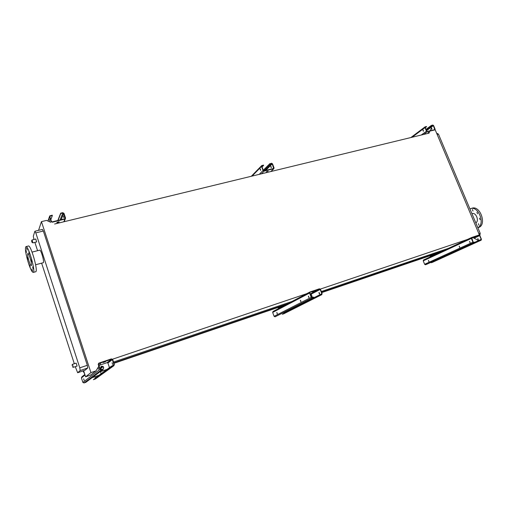 <?xml version="1.0" encoding="UTF-8"?>
<svg xmlns="http://www.w3.org/2000/svg" width="508" height="508" viewBox="0 0 508 508"><rect width="100%" height="100%" fill="white"/><g stroke="black" fill="none" stroke-linecap="round" stroke-linejoin="round"><path stroke-width="0.76" d="M77.089 366.071L76.175 363.112L72.428 364.357L73.343 367.322L77.095 366.071M32.048 240.017L32.906 242.868L36.652 241.929L35.789 239.084M75.273 366.681L77.66 372.739L80.194 370.535L79.788 367.83L35.808 232.874L34.849 231.343L33.312 236.22L33.934 239.497M34.874 242.373L37.579 250.698M41.624 263.15L74.314 363.728M43.199 262.738L43.231 262.731C44.698 262.585 40.958 249.371 39.668 250.158L32.061 252.108M98.806 366.249L96.037 370.859L90.526 375.12L85.611 376.803L90.938 372.599L41.44 221.628L46.533 220.409L50.781 222.301M38.57 230.346L41.44 221.628M85.611 376.803L83.623 370.719M42.355 229.508L43.339 231.026L35.808 232.874M79.788 367.83L87.325 365.296L43.339 231.026M87.325 365.296L87.713 367.995L80.194 370.535M77.686 372.726L85.065 370.224L87.713 367.995M444.367 250.26L444.183 249.815M448.285 248.425L321.31 291.522M291.941 301.492L113.538 362.045M467.468 239.446L320.332 289.096M306.743 293.675L112.528 359.207M442.309 251.219L321.596 292.271M319.475 292.989L319.068 293.129M287.363 303.911L113.83 362.915M439.68 252.451L321.716 292.595M319.583 293.319L319.183 293.459M285.35 304.971L113.957 363.296M429.152 133.109L54.616 224.015M96.037 370.859L90.938 372.599M100.622 363.226L99.073 365.811M478.352 240.405L473.094 237.687M435.121 129.642L479.469 235.096M431.343 128.321L431.87 128.194M430.213 130.753L431.14 128.683M478.911 233.763L480.206 233.331L438.442 134.106L437.134 134.429M436.594 133.153L438.442 134.106M480.206 233.331L479.863 235.56L481.425 239.281L481.19 240.176L431.241 262.738L444.125 256.356M29.007 261.175C27.73 256.896 27.343 254.343 27.838 253.511C28.956 252.781 32.563 265.474 31.267 265.576C30.728 265.532 29.972 264.065 29.007 261.175M31.877 268.992L32.506 271.056L31.877 268.992M32.633 266.884L33.268 268.967L32.633 266.884M31.375 259.785L32.01 261.88L31.375 259.785M28.829 251.917L29.464 254.006L28.829 251.917M26.543 248.012L27.165 250.088L26.543 248.012M25.851 250.298L26.473 252.355L25.851 250.298M27.115 257.308L27.737 259.353L27.115 257.308M29.597 265.005L30.22 267.049L29.597 265.005M28.404 262.985C25.686 253.886 24.854 248.437 25.914 246.634C28.289 245.034 36.011 272.244 33.236 272.415C32.08 272.301 30.467 269.157 28.404 262.985M25.971 246.621L28.365 246.018C30.785 244.405 38.494 271.577 35.674 271.761L35.623 271.774M478.434 227.527L478.504 227.501C487.159 225.139 480.244 204.965 471.919 208.255L470.656 208.648M477.818 227.66C485.616 224.244 478.422 205.511 470.56 208.68L469.938 208.934M472.396 209.493L472.986 211.049L472.396 209.493M476.949 212.211L477.545 213.779L476.949 212.211M479.45 218.123L480.104 219.672L479.45 218.123M478.384 223.698L478.987 225.26L478.384 223.698M475.805 222.879C479.52 221.063 475.964 212.071 472.148 213.608L471.932 213.678M111.677 366.49L111.557 366.128L113.671 365.404L114.002 364.63L112.332 359.632L111.538 359.239L98.895 363.512L98.565 364.28L100.228 369.329L101.041 369.722L103.105 369.018L103.226 369.38L101.156 370.084L99.866 369.456L98.203 364.407L98.723 363.169L111.417 358.883L112.693 359.512L114.357 364.509L113.83 365.747L111.677 366.49L93.396 379.705L98.825 375.368L92.043 377.711M99.409 365.246L107.131 362.636L107.906 363.017L109.449 367.659M103.149 362.49L105.518 361.645L103.181 362.522M100.451 371.672L101.117 373.704M111.557 366.128L98.825 375.368M112.103 362.775L112.643 364.433L112.103 362.775M95.574 378.847L93.396 379.705M103.226 369.38L85.858 382.314L84.017 382.949L82.874 382.403L81.42 377.939L81.89 376.841L84.842 374.447M84.138 380.365L83.655 378.854L84.138 380.365M98.609 369.214L98.063 367.538L98.609 369.214M95.409 377.85L95.021 376.682M107.144 369.335L99.993 371.786M107.036 369.418L99.886 371.862M101.657 369.513L100.425 368.395L101.321 366.293C103.613 366.173 104.223 367.132 103.156 369.164C104.07 367.138 103.429 366.211 101.219 366.376L100.971 366.528M98.927 375.298L92.132 377.641M84.385 373.056L83.166 370.878M83.02 370.929L84.639 373.818M60.795 213.5L60.687 213.163L62.725 212.681L63.983 213.347L65.545 218.046L65.284 218.98L52.337 222.206L51.06 221.532L49.498 216.789L49.752 215.875L52.241 215.17L52.349 215.506L50.019 216.129L49.86 216.7L51.429 221.444L52.222 221.863L65.024 218.713L63.621 213.436L62.833 213.017L60.795 213.5L58.071 220.453M56.953 222.383L58.966 221.786M56.813 222.542L59.15 221.825C58.928 222.364 58.172 222.65 56.883 222.682L56.813 222.542M63.24 216.002L63.722 217.602L63.24 216.002M52.349 215.506L50.838 219.666M49.2 219.361L49.689 220.974L49.2 219.361M60.687 213.163L57.81 220.516M270.046 163.874L271.482 163.22L272.504 163.817L274.053 167.869L273.825 168.726L264.096 171.113L263.068 170.51L261.512 166.427L261.741 165.57L263.525 165.106L261.931 165.824L261.791 166.364L263.341 170.447L263.989 170.821L273.641 168.472L272.231 163.881L271.596 163.506L270.046 163.874L263.398 170.555M266.382 171.755L267.945 171.152M266.306 171.818L268.173 171.177L266.306 171.818M270.783 166.389L271.215 167.78L270.783 166.389M260.661 170.244L260.35 168.923M263.633 165.392L262.039 167.018M260.109 168.942L260.547 170.339L260.109 168.942M271.018 166.37L271.329 167.684M269.932 163.582L263.277 170.275M320.167 295.218L320.053 294.913L321.621 294.373L321.843 293.726L320.211 289.446L319.564 289.09L310.071 292.297L309.848 292.945L311.48 297.256L312.134 297.618L313.69 297.085L313.804 297.396L312.255 297.923L311.207 297.351L309.569 293.04L309.931 291.998L319.449 288.785L320.478 289.357L322.116 293.63L321.755 294.672L282.327 314.293L293.815 308.166L289.903 309.512M310.21 293.91L311.188 294.138L312.471 297.504M311.995 292.005L313.893 291.313L311.995 292.005M300.939 301.587L300.501 300.298M295.605 306.622L295.758 307.181M320.053 294.913L293.815 308.166M308.959 297.472L308.508 296.145M318.916 292.544L319.437 293.973L318.916 292.544M312.649 297.98L312.814 298.571M283.889 313.728L282.327 314.293M319.094 292.544L319.551 293.872M313.804 297.396L275.044 316.814L274.098 316.313L272.663 312.433L273.063 311.468M277.241 313.817L276.771 312.503L277.241 313.817M300.85 301.689L300.342 300.285L300.85 301.689M308.864 297.574L308.35 296.132L308.864 297.574M277.33 313.709L276.923 312.528M283.915 313.163L283.769 312.623M311.017 299.479L306.946 300.869M310.788 299.593L306.724 300.984M294.018 308.058L290.106 309.41M280.702 307.423L280.562 307.054L283.712 305.835M280.562 307.054L278.784 307.994L278.124 307.429M277.812 307.537L278.765 308.445M431.622 125.552L432.733 125.012L433.591 125.552L435.089 129.115L434.918 129.883L427.33 131.731L426.466 131.191L424.961 127.603L425.132 126.835L426.485 126.492L425.183 127.552L426.682 131.134L427.222 131.477L434.765 129.648L433.375 125.603L432.841 125.266L431.622 125.552L426.072 129.68M428.174 132.607L429.412 132.067M428.13 132.639L429.717 132.055L428.13 132.639M431.317 128.01L431.711 129.242L431.317 128.01M423.431 131.21L423.158 129.959M426.593 126.746L425.26 127.743M422.935 130.016L423.329 131.255L422.935 130.016M431.54 127.953L431.806 129.197M431.514 125.298L425.964 129.426M479.965 240.595L481.216 239.351L479.641 235.617L479.108 235.293L471.71 237.788L473.139 242.106L475.005 242.291L473.793 242.703L472.923 242.183L471.348 238.417L471.583 237.522L478.993 235.026L479.857 235.547M472.224 237.934L473.843 237.331L472.224 237.934M459.727 247.371L459.289 246.164M479.85 240.328L446.202 255.645M470.084 242.621L469.633 241.389M477.761 238.608L478.257 239.859L477.761 238.608M432.448 262.312L431.241 262.738M477.901 238.576L478.352 239.801M475.005 242.291L426.568 264.357L425.425 264.751L424.625 264.287L423.228 260.858L423.469 260.039L471.526 237.554M428.86 261.563L428.409 260.407L428.86 261.563M459.657 247.415L459.175 246.183L459.657 247.415M470.014 242.665L469.519 241.402L470.014 242.665M428.93 261.518L428.517 260.394M468.325 245.574L466.198 246.304M468.033 245.707L465.906 246.431M446.462 255.524L444.392 256.235M433.273 255.448L433.127 255.086L437.534 253.454M433.127 255.086L430.79 256.178L430.016 255.74M429.616 255.873L430.778 256.616M32.906 242.868L32.068 242.392M31.623 240.722C31.941 243.389 32.48 241.687 31.623 240.722M71.99 365.157C72.612 367.068 72.612 367.068 71.99 365.157M98.977 363.474L98.622 363.76M111.538 359.239L107.131 362.636M102.432 366.249L100.343 367.862M103.156 366.643L100.533 368.649M112.332 359.632L107.906 363.017M114.002 364.63L112.262 365.887M113.716 365.792L95.212 379.076M85.033 375.025L81.42 377.939M99.866 369.456L82.874 382.403M101.156 370.084L84.017 382.949M64.884 219.177L63.798 221.786M62.833 213.017L60.058 219.977M63.621 213.436L61.087 219.729M65.189 218.135L64.916 218.789M50.286 215.995L49.943 216.948M49.498 216.789L47.987 221.056M264.096 171.113L261.385 173.831M273.621 168.815L270.84 171.533M271.596 163.506L264.376 170.726M272.231 163.881L265.684 170.415M273.78 167.932L273.069 168.631M261.512 166.427L252.082 176.085M263.068 170.51L259.251 174.346M319.564 289.09L310.559 293.789M309.105 300.164L295.719 306.94M320.211 289.446L311.188 294.138M321.843 293.726L312.776 298.31M321.704 294.691L283.743 313.804M309.569 293.04L272.663 312.433M311.207 297.351L274.098 316.313M312.255 297.923L275.044 316.814M292.195 308.724L283.883 312.928M278.613 307.924L279.483 307.626M427.33 131.731L423.64 134.449M432.841 125.266L426.263 130.143M433.375 125.603L426.498 130.696M424.961 127.603L412.083 137.255M426.466 131.191L421.278 135.02M479.108 235.293L473.507 237.896M479.641 235.617L474.085 238.201M481.216 239.351L474.967 242.202M481.165 240.182L432.371 262.35M471.348 238.417L423.228 260.858M472.923 242.183L424.625 264.287M473.793 242.703L425.425 264.751M430.581 256.134L431.705 255.753M77.66 372.739L85.039 370.243M34.944 231.229L42.443 229.4M35.617 264.744L43.231 262.731M33.236 272.415L35.674 271.761M478.504 227.501L477.844 227.717M31.617 240.748L32.093 239.954L35.839 239.02M72.428 364.357L71.971 365.227M73.343 367.322L72.479 366.89M113.83 365.747L95.314 379.031M50.019 216.129L49.841 216.624M49.467 216.668L47.923 221.031M65.284 218.98L64.148 221.698M261.563 165.754L251.308 176.276M273.825 168.726L270.986 171.501M321.755 294.672L283.788 313.785M309.855 292.036L273.006 311.487M425.05 126.892L410.851 137.554M481.19 240.176L432.403 262.338M471.557 237.534L423.469 260.039"/></g></svg>
